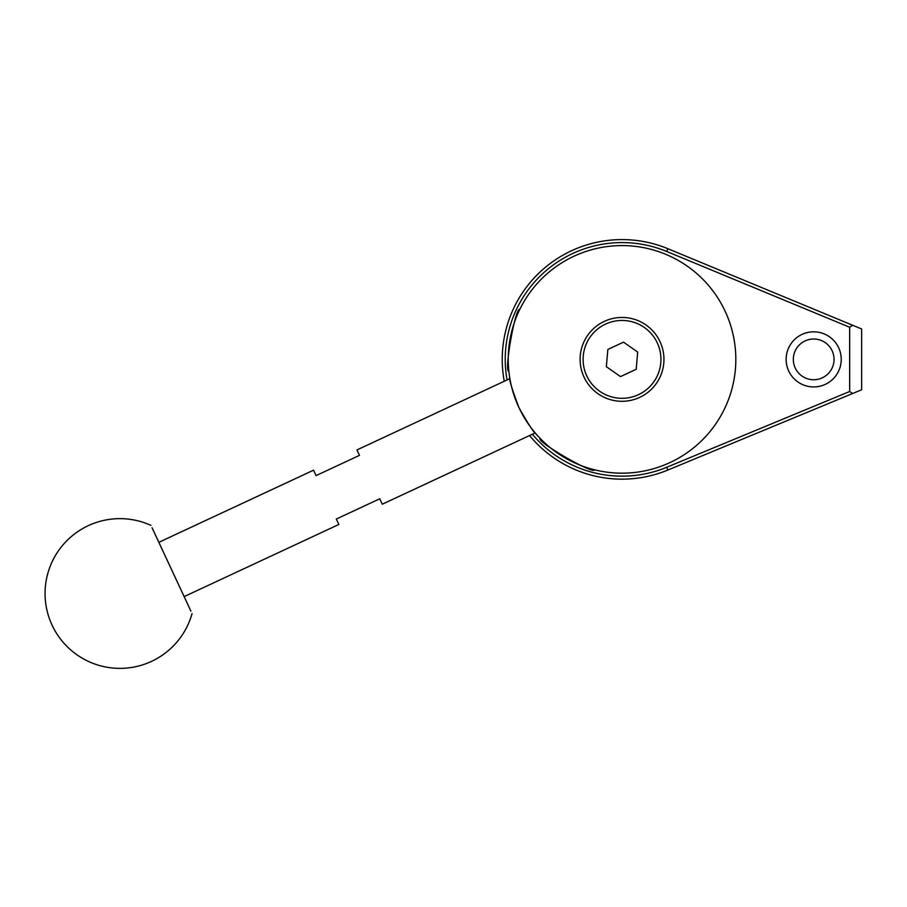 <?xml version="1.0" encoding="UTF-8"?>
<svg xmlns="http://www.w3.org/2000/svg" width="907" height="907" viewBox="0 0 907 907"><rect width="100%" height="100%" fill="white"/><g stroke="black" fill="none" stroke-linecap="round" stroke-linejoin="round"><path stroke-width="1.36" d="M532.375 434.226A116.788 116.788 0 0 0 666.713 467.275L849.666 391.495L849.666 327.257L666.713 251.477A116.788 116.788 0 0 0 507.058 379.942M504.258 381.257A119.781 119.781 0 0 1 667.858 248.711L861.65 328.98L861.65 389.772L667.858 470.041A119.781 119.781 0 0 1 529.563 435.53M813.681 386.926A27.55 27.55 0 0 0 841.231 359.376A27.55 27.55 0 0 0 813.681 331.826A27.55 27.55 0 0 0 786.131 359.376A27.55 27.55 0 0 0 813.681 386.926M813.681 379.738A20.362 20.362 0 0 0 834.043 359.376A20.362 20.362 0 0 0 813.681 339.014A20.362 20.362 0 0 0 793.319 359.376A20.362 20.362 0 0 0 813.681 379.738M849.666 391.495L852.671 393.491M852.671 325.262L849.666 327.257M639.741 397.368A41.926 41.926 0 0 0 660.024 341.656A41.926 41.926 0 0 0 604.3 321.384A41.926 41.926 0 0 0 584.029 377.097A41.926 41.926 0 0 0 639.741 397.368M594.573 469.815C593.858 474.985 535.992 441.573 540.107 438.364C535.992 441.562 593.836 474.973 594.573 469.815M508.861 371.348C503.759 372.448 515.369 306.645 519.779 309.423C515.369 306.645 503.759 372.426 508.861 371.348M518.895 407.47C528.282 424.17 534.053 433.047 536.196 434.09C534.053 433.047 528.282 424.17 518.895 407.47C512.138 389.534 509.042 379.421 509.621 377.097C509.031 379.398 512.126 389.522 518.895 407.47M573.927 256.25A113.794 113.794 0 0 0 518.895 407.47A113.794 113.794 0 0 0 670.114 462.513A113.794 113.794 0 0 0 725.158 311.282A113.794 113.794 0 0 0 573.927 256.25M585.548 372.97A38.933 38.933 0 0 0 635.614 395.86A38.933 38.933 0 0 0 658.505 345.782A38.933 38.933 0 0 0 608.427 322.903A38.933 38.933 0 0 0 585.548 372.97M607.86 349.456L606.352 366.689L620.513 376.598L636.181 369.296L637.689 352.075L623.528 342.154L607.86 349.456M158.838 542.318L313.539 470.189L316.067 475.608L359.489 455.359L356.961 449.94L509.87 378.638M152.093 527.84L190.901 611.08M171.491 569.46L184.155 596.602L338.855 524.461L336.316 519.042L379.75 498.782L382.278 504.213L535.187 432.911M666.713 467.275L667.858 470.041M666.713 251.477L667.858 248.711M150.936 525.368A74.862 74.862 0 0 0 52.084 625.15A74.862 74.862 0 0 0 192.057 613.563"/></g></svg>
